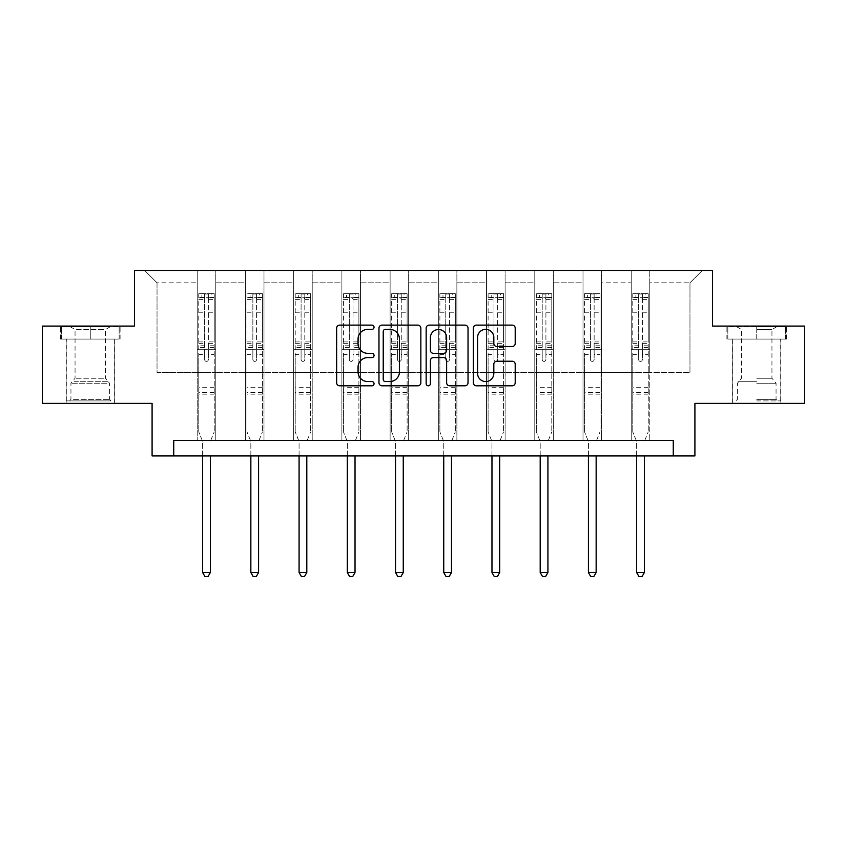 <?xml version="1.0" encoding="UTF-8"?>
<svg xmlns="http://www.w3.org/2000/svg" width="847" height="847" viewBox="0 0 847 847"><rect width="100%" height="100%" fill="white"/><g stroke="black" fill="none" stroke-linecap="round" stroke-linejoin="round"><path stroke-width="0.64" stroke-dasharray="4.24 3.18" d="M374.046 327.238A2.128 2.128 0 0 0 371.918 325.121L339.679 325.121A3.039 3.039 0 0 0 336.64 328.149L336.64 382.77A3.039 3.039 0 0 0 339.679 385.808L371.918 385.808A2.128 2.128 0 0 0 374.046 383.68A2.128 2.128 0 0 0 371.918 381.552L367.746 381.552A9.709 9.709 0 0 1 358.037 371.844L358.037 367.291A9.709 9.709 0 0 1 367.746 357.582L371.918 357.582A2.128 2.128 0 0 0 374.046 355.465A2.128 2.128 0 0 0 371.918 353.337L367.746 353.337A9.709 9.709 0 0 1 358.037 343.628L358.037 339.075A9.709 9.709 0 0 1 367.746 329.367L371.918 329.367A2.128 2.128 0 0 0 374.046 327.238M756.731 339.075L786.567 339.075L756.731 339.075L756.731 326.095L786.567 326.095L726.906 326.095L756.731 326.095L756.731 339.075L780.69 339.075L727.838 339.075L785.635 339.075L732.782 339.075L756.731 339.075L756.731 326.709L727.838 326.709L785.635 326.709L756.731 326.709L776.826 326.709L756.731 326.709L756.731 339.075M756.731 403.373L780.849 403.373L756.731 403.373M90.269 339.075L60.433 339.075L90.269 339.075L90.269 326.095L120.094 326.095L60.433 326.095L90.269 326.095L90.269 339.075L119.162 339.075L61.365 339.075L90.269 339.075L90.269 326.709L119.162 326.709L61.365 326.709L90.269 326.709L90.269 339.075M90.269 403.373L66.151 403.373L90.269 403.373M804.65 326.095L804.65 403.373L694.911 403.373L694.911 455.93L152.089 455.93L152.089 403.373L42.35 403.373L42.35 326.095L134.472 326.095L134.472 270.458L712.528 270.458L712.528 326.095L804.65 326.095M631.227 270.458L702.332 270.458L649.776 270.458L649.776 372.468L689.966 372.468L649.776 372.468L649.776 282.813L689.966 282.813L649.776 282.813L649.776 270.458L649.776 440.472L631.227 440.472L649.776 440.472L631.227 440.472L649.776 440.472L649.776 270.458L601.561 270.458L631.227 270.458L631.227 372.468L601.561 372.468L631.227 372.468L631.227 282.813L601.561 282.813L601.561 372.468L601.561 282.813L631.227 282.813L631.227 270.458L631.227 440.472L631.227 349.282L631.227 372.468L649.776 372.468L631.227 372.468L631.227 349.282L649.776 349.282L631.227 349.282L631.227 440.472L631.227 270.458M583.011 270.458L601.561 270.458L601.561 440.472L583.011 440.472L601.561 440.472L583.011 440.472L601.561 440.472L601.561 270.458L553.335 270.458L583.011 270.458L583.011 372.468L553.335 372.468L583.011 372.468L583.011 282.813L553.335 282.813L553.335 372.468L553.335 282.813L583.011 282.813L583.011 270.458L583.011 440.472L583.011 349.282L583.011 372.468L601.561 372.468L583.011 372.468L583.011 349.282L601.561 349.282L583.011 349.282L583.011 440.472L583.011 270.458M534.785 270.458L553.335 270.458L553.335 440.472L534.785 440.472L553.335 440.472L534.785 440.472L553.335 440.472L553.335 270.458L505.108 270.458L534.785 270.458L534.785 372.468L505.108 372.468L534.785 372.468L534.785 282.813L505.108 282.813L505.108 372.468L505.108 282.813L534.785 282.813L534.785 270.458L534.785 440.472L534.785 349.282L534.785 372.468L553.335 372.468L534.785 372.468L534.785 349.282L553.335 349.282L534.785 349.282L534.785 440.472L534.785 270.458M486.559 270.458L505.108 270.458L505.108 440.472L486.559 440.472L505.108 440.472L486.559 440.472L505.108 440.472L505.108 270.458L456.882 270.458L486.559 270.458L486.559 372.468L456.882 372.468L486.559 372.468L486.559 282.813L456.882 282.813L456.882 372.468L456.882 282.813L486.559 282.813L486.559 270.458L486.559 440.472L486.559 349.282L486.559 372.468L505.108 372.468L486.559 372.468L486.559 349.282L505.108 349.282L486.559 349.282L486.559 440.472L486.559 270.458M438.333 270.458L456.882 270.458L456.882 440.472L438.333 440.472L456.882 440.472L438.333 440.472L456.882 440.472L456.882 270.458L408.667 270.458L438.333 270.458L438.333 372.468L408.667 372.468L438.333 372.468L438.333 282.813L408.667 282.813L408.667 372.468L408.667 282.813L438.333 282.813L438.333 270.458L438.333 440.472L438.333 349.282L438.333 372.468L456.882 372.468L438.333 372.468L438.333 349.282L456.882 349.282L438.333 349.282L438.333 440.472L438.333 270.458M390.118 270.458L408.667 270.458L408.667 440.472L390.118 440.472L408.667 440.472L390.118 440.472L408.667 440.472L408.667 270.458L360.441 270.458L390.118 270.458L390.118 372.468L360.441 372.468L390.118 372.468L390.118 282.813L360.441 282.813L360.441 372.468L360.441 282.813L390.118 282.813L390.118 270.458L390.118 440.472L390.118 349.282L390.118 372.468L408.667 372.468L390.118 372.468L390.118 349.282L408.667 349.282L390.118 349.282L390.118 440.472L390.118 270.458M341.892 270.458L360.441 270.458L360.441 440.472L341.892 440.472L360.441 440.472L341.892 440.472L360.441 440.472L360.441 270.458L312.215 270.458L341.892 270.458L341.892 372.468L312.215 372.468L341.892 372.468L341.892 282.813L312.215 282.813L312.215 372.468L312.215 282.813L341.892 282.813L341.892 270.458L341.892 440.472L341.892 349.282L341.892 372.468L360.441 372.468L341.892 372.468L341.892 349.282L360.441 349.282L341.892 349.282L341.892 440.472L341.892 270.458M293.665 270.458L312.215 270.458L312.215 440.472L293.665 440.472L312.215 440.472L293.665 440.472L312.215 440.472L312.215 270.458L263.989 270.458L293.665 270.458L293.665 372.468L263.989 372.468L293.665 372.468L293.665 282.813L263.989 282.813L263.989 372.468L263.989 282.813L293.665 282.813L293.665 270.458L293.665 440.472L293.665 349.282L293.665 372.468L312.215 372.468L293.665 372.468L293.665 349.282L312.215 349.282L293.665 349.282L293.665 440.472L293.665 270.458M245.439 270.458L263.989 270.458L263.989 440.472L245.439 440.472L263.989 440.472L245.439 440.472L263.989 440.472L263.989 270.458L215.773 270.458L245.439 270.458L245.439 372.468L215.773 372.468L245.439 372.468L245.439 282.813L215.773 282.813L215.773 372.468L215.773 282.813L245.439 282.813L245.439 270.458L245.439 440.472L245.439 349.282L245.439 372.468L263.989 372.468L245.439 372.468L245.439 349.282L263.989 349.282L245.439 349.282L245.439 440.472L245.439 270.458M197.224 270.458L215.773 270.458L215.773 440.472L197.224 440.472L215.773 440.472L197.224 440.472L215.773 440.472L215.773 270.458L144.668 270.458L197.224 270.458L197.224 372.468L157.034 372.468L157.034 282.813L197.224 282.813L157.034 282.813L144.668 270.458L157.034 282.813L157.034 372.468L197.224 372.468L197.224 270.458L197.224 440.472L197.224 270.458M173.73 455.93L173.73 440.472L173.73 455.93L173.73 440.472L673.27 440.472L173.73 440.472L673.27 440.472L673.27 455.93M689.966 372.468L689.966 282.813L702.332 270.458L689.966 282.813L689.966 372.468M197.224 372.468L215.773 372.468L215.773 349.282L215.773 440.472L215.773 349.282L215.773 372.468L197.224 372.468L197.224 349.282L215.773 349.282L197.224 349.282L197.224 440.472L197.224 372.468M197.224 349.282L215.773 349.282L197.224 349.282M245.439 349.282L263.989 349.282L245.439 349.282M293.665 349.282L312.215 349.282L293.665 349.282M341.892 349.282L360.441 349.282L341.892 349.282M390.118 349.282L408.667 349.282L390.118 349.282M438.333 349.282L456.882 349.282L438.333 349.282M486.559 349.282L505.108 349.282L486.559 349.282M534.785 349.282L553.335 349.282L534.785 349.282M583.011 349.282L601.561 349.282L583.011 349.282M631.227 349.282L649.776 349.282L631.227 349.282M60.433 339.075L60.433 326.095L60.433 339.075M120.094 339.075L120.094 326.095L120.094 339.075M786.567 339.075L786.567 326.095L786.567 339.075M726.906 339.075L726.906 326.095L726.906 339.075M420.843 382.77L420.843 328.149A3.039 3.039 0 0 0 417.815 325.121L382.008 325.121A3.039 3.039 0 0 0 378.969 328.149L378.969 382.77A3.039 3.039 0 0 0 382.008 385.808L417.815 385.808A3.039 3.039 0 0 0 420.843 382.77M385.343 329.367A2.128 2.128 0 0 0 383.225 331.495L383.225 379.435A2.128 2.128 0 0 0 385.343 381.552L389.747 381.552A9.709 9.709 0 0 0 399.456 371.844L399.456 339.075A9.709 9.709 0 0 0 389.747 329.367L385.343 329.367M429.185 325.121L464.992 325.121A3.039 3.039 0 0 1 468.031 328.149L468.031 382.77A3.039 3.039 0 0 1 464.992 385.808L449.672 385.808A3.039 3.039 0 0 1 446.634 382.77L446.634 360.621A3.039 3.039 0 0 0 443.606 357.582L433.442 357.582A3.039 3.039 0 0 0 430.403 360.621L430.403 383.68A2.128 2.128 0 0 1 428.275 385.808A2.128 2.128 0 0 1 426.157 383.68L426.157 328.149A3.039 3.039 0 0 1 429.185 325.121M446.634 337.635A8.121 8.121 0 0 0 438.524 329.515A8.121 8.121 0 0 0 430.403 337.635L430.403 350.309A3.039 3.039 0 0 0 433.442 353.337L443.606 353.337A3.039 3.039 0 0 0 446.634 350.309L446.634 337.635M496.85 346.508L512.181 346.508A3.039 3.039 0 0 0 515.209 343.48L515.209 328.149A3.039 3.039 0 0 0 512.181 325.121L476.374 325.121A3.039 3.039 0 0 0 473.335 328.149L473.335 382.77A3.039 3.039 0 0 0 476.374 385.808L512.181 385.808A3.039 3.039 0 0 0 515.209 382.77L515.209 364.263A3.039 3.039 0 0 0 512.181 361.224L496.85 361.224A3.039 3.039 0 0 0 493.822 364.263L493.822 373.442A8.121 8.121 0 0 1 485.702 381.552A8.121 8.121 0 0 1 477.581 373.442L477.581 337.487A8.121 8.121 0 0 1 485.702 329.367A8.121 8.121 0 0 1 493.822 337.487L493.822 343.48A3.039 3.039 0 0 0 496.85 346.508M204.635 359.541A1.853 1.853 0 0 0 206.499 361.394A1.853 1.853 0 0 1 204.635 359.541L204.635 354.533L204.635 359.541M214.143 293.697L211.136 293.697L211.136 297.721L214.227 297.721L214.227 293.697L198.77 293.697L198.77 431.875L198.77 354.533L204.635 354.533L204.635 345.777L198.77 345.777M198.77 293.697L198.77 354.533L204.635 354.533L204.635 298.525L208.351 298.525L208.351 341.913L214.227 341.913L214.227 431.875L214.227 354.533L208.351 354.533L208.351 359.541A1.853 1.853 0 0 1 206.499 361.394A1.853 1.853 0 0 0 208.351 359.541L208.351 341.913M214.227 297.721L214.227 341.913M214.227 293.697L214.227 354.533L208.351 354.533L208.351 294.078L204.635 294.078L204.635 345.777M211.136 293.697L198.844 293.697M211.136 297.721L201.861 297.721L201.861 293.697M198.77 297.721L214.143 297.721M198.844 297.721L201.861 297.721M210.585 440.927L214.227 431.875L210.585 440.927A3.092 3.092 0 0 0 210.363 442.081A3.092 3.092 0 0 1 210.585 440.927M202.634 455.93L202.634 442.081A3.092 3.092 0 0 0 202.412 440.927L198.77 431.875L202.412 440.927A3.092 3.092 0 0 1 202.634 442.081L202.634 572.53L210.363 572.53L210.363 455.93M214.227 394.162L198.77 394.162M202.634 572.53L204.953 576.542L208.044 576.542L210.363 572.53M204.635 298.525L204.635 294.078M208.351 298.525L208.351 294.078M108.331 400.906L69.401 400.906L108.331 400.906M73.53 399.361L109.581 399.361L73.53 399.361M107.664 326.709L70.174 326.709L107.664 326.709M103.44 329.536L75.055 329.536L103.44 329.536M103.44 378.249L75.055 378.249L103.44 378.249M111.01 400.906L66.31 400.906L111.01 400.906M111.01 339.075L66.31 339.075L111.01 339.075M61.365 339.075L61.365 326.709L61.365 339.075M119.162 339.075L119.162 326.709L119.162 339.075M756.731 400.906L780.69 400.906L756.731 400.906M756.731 399.361L776.053 399.361L756.731 399.361M756.731 329.536L771.945 329.536L756.731 329.536M756.731 378.249L771.945 378.249L756.731 378.249M785.635 339.075L785.635 326.709L785.635 339.075M727.838 339.075L727.838 326.709L727.838 339.075M252.861 359.541A1.853 1.853 0 0 0 254.714 361.394A1.853 1.853 0 0 1 252.861 359.541L252.861 354.533L252.861 359.541M262.369 293.697L259.351 293.697L259.351 297.721L262.443 297.721L262.443 293.697L246.985 293.697L246.985 431.875L246.985 354.533L252.861 354.533L252.861 345.777L246.985 345.777M246.985 293.697L246.985 354.533L252.861 354.533L252.861 298.525L256.577 298.525L256.577 341.913L262.443 341.913L262.443 431.875L262.443 354.533L256.577 354.533L256.577 359.541A1.853 1.853 0 0 1 254.714 361.394A1.853 1.853 0 0 0 256.577 359.541L256.577 341.913M262.443 297.721L262.443 341.913M262.443 293.697L262.443 354.533L256.577 354.533L256.577 294.078L252.861 294.078L252.861 345.777M259.351 293.697L247.07 293.697M259.351 297.721L250.077 297.721L250.077 293.697M246.985 297.721L262.369 297.721M247.07 297.721L250.077 297.721M258.801 440.927L262.443 431.875L258.801 440.927A3.092 3.092 0 0 0 258.579 442.081A3.092 3.092 0 0 1 258.801 440.927M250.85 455.93L250.85 442.081A3.092 3.092 0 0 0 250.627 440.927L246.985 431.875L250.627 440.927A3.092 3.092 0 0 1 250.85 442.081L250.85 572.53L258.579 572.53L258.579 455.93M262.443 394.162L246.985 394.162M250.85 572.53L253.168 576.542L256.26 576.542L258.579 572.53M252.861 298.525L252.861 294.078M256.577 298.525L256.577 294.078M301.087 359.541A1.853 1.853 0 0 0 302.94 361.394A1.853 1.853 0 0 1 301.087 359.541L301.087 354.533L301.087 359.541M310.595 293.697L307.577 293.697L307.577 297.721L310.669 297.721L310.669 293.697L295.211 293.697L295.211 431.875L295.211 354.533L301.087 354.533L301.087 345.777L295.211 345.777M295.211 293.697L295.211 354.533L301.087 354.533L301.087 298.525L304.793 298.525L304.793 341.913L310.669 341.913L310.669 431.875L310.669 354.533L304.793 354.533L304.793 359.541A1.853 1.853 0 0 1 302.94 361.394A1.853 1.853 0 0 0 304.793 359.541L304.793 341.913M310.669 297.721L310.669 341.913M310.669 293.697L310.669 354.533L304.793 354.533L304.793 294.078L301.087 294.078L301.087 345.777M307.577 293.697L295.296 293.697M307.577 297.721L298.303 297.721L298.303 293.697M295.211 297.721L310.595 297.721M295.296 297.721L298.303 297.721M307.027 440.927L310.669 431.875L307.027 440.927A3.092 3.092 0 0 0 306.805 442.081A3.092 3.092 0 0 1 307.027 440.927M299.076 455.93L299.076 442.081A3.092 3.092 0 0 0 298.853 440.927L295.211 431.875L298.853 440.927A3.092 3.092 0 0 1 299.076 442.081L299.076 572.53L306.805 572.53L306.805 455.93M310.669 394.162L295.211 394.162M299.076 572.53L301.394 576.542L304.486 576.542L306.805 572.53M301.087 298.525L301.087 294.078M304.793 298.525L304.793 294.078M349.313 359.541A1.853 1.853 0 0 0 351.166 361.394A1.853 1.853 0 0 1 349.313 359.541L349.313 354.533L349.313 359.541M358.821 293.697L355.804 293.697L355.804 297.721L358.895 297.721L358.895 293.697L343.437 293.697L343.437 431.875L343.437 354.533L349.313 354.533L349.313 345.777L343.437 345.777M343.437 293.697L343.437 354.533L349.313 354.533L349.313 298.525L353.019 298.525L353.019 341.913L358.895 341.913L358.895 431.875L358.895 354.533L353.019 354.533L353.019 359.541A1.853 1.853 0 0 1 351.166 361.394A1.853 1.853 0 0 0 353.019 359.541L353.019 341.913M358.895 297.721L358.895 341.913M358.895 293.697L358.895 354.533L353.019 354.533L353.019 294.078L349.313 294.078L349.313 345.777M355.804 293.697L343.511 293.697M355.804 297.721L346.529 297.721L346.529 293.697M343.437 297.721L358.821 297.721M343.511 297.721L346.529 297.721M355.253 440.927L358.895 431.875L355.253 440.927A3.092 3.092 0 0 0 355.031 442.081A3.092 3.092 0 0 1 355.253 440.927M347.302 455.93L347.302 442.081A3.092 3.092 0 0 0 347.079 440.927L343.437 431.875L347.079 440.927A3.092 3.092 0 0 1 347.302 442.081L347.302 572.53L355.031 572.53L355.031 455.93M358.895 394.162L343.437 394.162M347.302 572.53L349.62 576.542L352.712 576.542L355.031 572.53M349.313 298.525L349.313 294.078M353.019 298.525L353.019 294.078M397.529 359.541A1.853 1.853 0 0 0 399.392 361.394A1.853 1.853 0 0 1 397.529 359.541L397.529 354.533L397.529 359.541M407.036 293.697L404.03 293.697L404.03 297.721L407.121 297.721L407.121 293.697L391.663 293.697L391.663 431.875L391.663 354.533L397.529 354.533L397.529 345.777L391.663 345.777M391.663 293.697L391.663 354.533L397.529 354.533L397.529 298.525L401.245 298.525L401.245 341.913L407.121 341.913L407.121 431.875L407.121 354.533L401.245 354.533L401.245 359.541A1.853 1.853 0 0 1 399.392 361.394A1.853 1.853 0 0 0 401.245 359.541L401.245 341.913M407.121 297.721L407.121 341.913M407.121 293.697L407.121 354.533L401.245 354.533L401.245 294.078L397.529 294.078L397.529 345.777M404.03 293.697L391.738 293.697M404.03 297.721L394.755 297.721L394.755 293.697M391.663 297.721L407.036 297.721M391.738 297.721L394.755 297.721M403.479 440.927L407.121 431.875L403.479 440.927A3.092 3.092 0 0 0 403.257 442.081A3.092 3.092 0 0 1 403.479 440.927M395.528 455.93L395.528 442.081A3.092 3.092 0 0 0 395.305 440.927L391.663 431.875L395.305 440.927A3.092 3.092 0 0 1 395.528 442.081L395.528 572.53L403.257 572.53L403.257 455.93M407.121 394.162L391.663 394.162M395.528 572.53L397.846 576.542L400.938 576.542L403.257 572.53M397.529 298.525L397.529 294.078M401.245 298.525L401.245 294.078M445.755 359.541A1.853 1.853 0 0 0 447.608 361.394A1.853 1.853 0 0 1 445.755 359.541L445.755 354.533L445.755 359.541M455.263 293.697L452.245 293.697L452.245 297.721L455.337 297.721L455.337 293.697L439.879 293.697L439.879 431.875L439.879 354.533L445.755 354.533L445.755 345.777L439.879 345.777M439.879 293.697L439.879 354.533L445.755 354.533L445.755 298.525L449.471 298.525L449.471 341.913L455.337 341.913L455.337 431.875L455.337 354.533L449.471 354.533L449.471 359.541A1.853 1.853 0 0 1 447.608 361.394A1.853 1.853 0 0 0 449.471 359.541L449.471 341.913M455.337 297.721L455.337 341.913M455.337 293.697L455.337 354.533L449.471 354.533L449.471 294.078L445.755 294.078L445.755 345.777M452.245 293.697L439.964 293.697M452.245 297.721L442.97 297.721L442.97 293.697M439.879 297.721L455.263 297.721M439.964 297.721L442.97 297.721M451.695 440.927L455.337 431.875L451.695 440.927A3.092 3.092 0 0 0 451.472 442.081A3.092 3.092 0 0 1 451.695 440.927M443.743 455.93L443.743 442.081A3.092 3.092 0 0 0 443.521 440.927L439.879 431.875L443.521 440.927A3.092 3.092 0 0 1 443.743 442.081L443.743 572.53L451.472 572.53L451.472 455.93M455.337 394.162L439.879 394.162M443.743 572.53L446.062 576.542L449.154 576.542L451.472 572.53M445.755 298.525L445.755 294.078M449.471 298.525L449.471 294.078M493.981 359.541A1.853 1.853 0 0 0 495.834 361.394A1.853 1.853 0 0 1 493.981 359.541L493.981 354.533L493.981 359.541M503.489 293.697L500.471 293.697L500.471 297.721L503.563 297.721L503.563 293.697L488.105 293.697L488.105 431.875L488.105 354.533L493.981 354.533L493.981 345.777L488.105 345.777M488.105 293.697L488.105 354.533L493.981 354.533L493.981 298.525L497.687 298.525L497.687 341.913L503.563 341.913L503.563 431.875L503.563 354.533L497.687 354.533L497.687 359.541A1.853 1.853 0 0 1 495.834 361.394A1.853 1.853 0 0 0 497.687 359.541L497.687 341.913M503.563 297.721L503.563 341.913M503.563 293.697L503.563 354.533L497.687 354.533L497.687 294.078L493.981 294.078L493.981 345.777M500.471 293.697L488.179 293.697M500.471 297.721L491.196 297.721L491.196 293.697M488.105 297.721L503.489 297.721M488.179 297.721L491.196 297.721M499.921 440.927L503.563 431.875L499.921 440.927A3.092 3.092 0 0 0 499.698 442.081A3.092 3.092 0 0 1 499.921 440.927M491.969 455.93L491.969 442.081A3.092 3.092 0 0 0 491.747 440.927L488.105 431.875L491.747 440.927A3.092 3.092 0 0 1 491.969 442.081L491.969 572.53L499.698 572.53L499.698 455.93M503.563 394.162L488.105 394.162M491.969 572.53L494.288 576.542L497.38 576.542L499.698 572.53M493.981 298.525L493.981 294.078M497.687 298.525L497.687 294.078M542.207 359.541A1.853 1.853 0 0 0 544.06 361.394A1.853 1.853 0 0 1 542.207 359.541L542.207 354.533L542.207 359.541M551.704 293.697L548.697 293.697L548.697 297.721L551.789 297.721L551.789 293.697L536.331 293.697L536.331 431.875L536.331 354.533L542.207 354.533L542.207 345.777L536.331 345.777M536.331 293.697L536.331 354.533L542.207 354.533L542.207 298.525L545.913 298.525L545.913 341.913L551.789 341.913L551.789 431.875L551.789 354.533L545.913 354.533L545.913 359.541A1.853 1.853 0 0 1 544.06 361.394A1.853 1.853 0 0 0 545.913 359.541L545.913 341.913M551.789 297.721L551.789 341.913M551.789 293.697L551.789 354.533L545.913 354.533L545.913 294.078L542.207 294.078L542.207 345.777M548.697 293.697L536.405 293.697M548.697 297.721L539.423 297.721L539.423 293.697M536.331 297.721L551.704 297.721M536.405 297.721L539.423 297.721M548.147 440.927L551.789 431.875L548.147 440.927A3.092 3.092 0 0 0 547.924 442.081A3.092 3.092 0 0 1 548.147 440.927M540.195 455.93L540.195 442.081A3.092 3.092 0 0 0 539.973 440.927L536.331 431.875L539.973 440.927A3.092 3.092 0 0 1 540.195 442.081L540.195 572.53L547.924 572.53L547.924 455.93M551.789 394.162L536.331 394.162M540.195 572.53L542.514 576.542L545.606 576.542L547.924 572.53M542.207 298.525L542.207 294.078M545.913 298.525L545.913 294.078M590.423 359.541A1.853 1.853 0 0 0 592.286 361.394A1.853 1.853 0 0 1 590.423 359.541L590.423 354.533L590.423 359.541M599.93 293.697L596.923 293.697L596.923 297.721L600.015 297.721L600.015 293.697L584.557 293.697L584.557 431.875L584.557 354.533L590.423 354.533L590.423 345.777L584.557 345.777M584.557 293.697L584.557 354.533L590.423 354.533L590.423 298.525L594.139 298.525L594.139 341.913L600.015 341.913L600.015 431.875L600.015 354.533L594.139 354.533L594.139 359.541A1.853 1.853 0 0 1 592.286 361.394A1.853 1.853 0 0 0 594.139 359.541L594.139 341.913M600.015 297.721L600.015 341.913M600.015 293.697L600.015 354.533L594.139 354.533L594.139 294.078L590.423 294.078L590.423 345.777M596.923 293.697L584.631 293.697M596.923 297.721L587.649 297.721L587.649 293.697M584.557 297.721L599.93 297.721M584.631 297.721L587.649 297.721M596.373 440.927L600.015 431.875L596.373 440.927A3.092 3.092 0 0 0 596.15 442.081A3.092 3.092 0 0 1 596.373 440.927M588.421 455.93L588.421 442.081A3.092 3.092 0 0 0 588.199 440.927L584.557 431.875L588.199 440.927A3.092 3.092 0 0 1 588.421 442.081L588.421 572.53L596.15 572.53L596.15 455.93M600.015 394.162L584.557 394.162M588.421 572.53L590.74 576.542L593.832 576.542L596.15 572.53M590.423 298.525L590.423 294.078M594.139 298.525L594.139 294.078M638.649 359.541A1.853 1.853 0 0 0 640.501 361.394A1.853 1.853 0 0 1 638.649 359.541L638.649 354.533L638.649 359.541M648.156 293.697L645.139 293.697L645.139 297.721L648.23 297.721L648.23 293.697L632.773 293.697L632.773 431.875L632.773 354.533L638.649 354.533L638.649 345.777L632.773 345.777M632.773 293.697L632.773 354.533L638.649 354.533L638.649 298.525L642.365 298.525L642.365 341.913L648.23 341.913L648.23 431.875L648.23 354.533L642.365 354.533L642.365 359.541A1.853 1.853 0 0 1 640.501 361.394A1.853 1.853 0 0 0 642.365 359.541L642.365 341.913M648.23 297.721L648.23 341.913M648.23 293.697L648.23 354.533L642.365 354.533L642.365 294.078L638.649 294.078L638.649 345.777M645.139 293.697L632.857 293.697M645.139 297.721L635.864 297.721L635.864 293.697M632.773 297.721L648.156 297.721M632.857 297.721L635.864 297.721M644.588 440.927L648.23 431.875L644.588 440.927A3.092 3.092 0 0 0 644.366 442.081A3.092 3.092 0 0 1 644.588 440.927M636.637 455.93L636.637 442.081A3.092 3.092 0 0 0 636.415 440.927L632.773 431.875L636.415 440.927A3.092 3.092 0 0 1 636.637 442.081L636.637 572.53L644.366 572.53L644.366 455.93M648.23 394.162L632.773 394.162M636.637 572.53L638.956 576.542L642.047 576.542L644.366 572.53M638.649 298.525L638.649 294.078M642.365 298.525L642.365 294.078M204.635 310.023L198.77 310.023M198.77 312.236L204.635 312.236M198.77 341.913L204.635 341.913M214.227 387.672L198.77 387.672M204.635 347.535L198.77 347.535M214.227 347.535L208.351 347.535M198.77 343.66L204.635 343.66M208.351 343.66L214.227 343.66M214.227 345.777L208.351 345.777M214.227 310.023L208.351 310.023M208.351 312.236L214.227 312.236M204.635 297.392L198.77 297.392M198.77 299.605L204.635 299.605M214.227 297.392L208.351 297.392M208.351 299.605L214.227 299.605M214.227 392.426L198.77 392.426M106.997 383.257L70.947 383.257L106.997 383.257M74.081 381.722L108.956 381.722L74.081 381.722M756.731 383.257L776.053 383.257L756.731 383.257M756.731 381.722L738.044 381.722L756.731 381.722M252.861 310.023L246.985 310.023M246.985 312.236L252.861 312.236M246.985 341.913L252.861 341.913M262.443 387.672L246.985 387.672M252.861 347.535L246.985 347.535M262.443 347.535L256.577 347.535M246.985 343.66L252.861 343.66M256.577 343.66L262.443 343.66M262.443 345.777L256.577 345.777M262.443 310.023L256.577 310.023M256.577 312.236L262.443 312.236M252.861 297.392L246.985 297.392M246.985 299.605L252.861 299.605M262.443 297.392L256.577 297.392M256.577 299.605L262.443 299.605M262.443 392.426L246.985 392.426M301.087 310.023L295.211 310.023M295.211 312.236L301.087 312.236M295.211 341.913L301.087 341.913M310.669 387.672L295.211 387.672M301.087 347.535L295.211 347.535M310.669 347.535L304.793 347.535M295.211 343.66L301.087 343.66M304.793 343.66L310.669 343.66M310.669 345.777L304.793 345.777M310.669 310.023L304.793 310.023M304.793 312.236L310.669 312.236M301.087 297.392L295.211 297.392M295.211 299.605L301.087 299.605M310.669 297.392L304.793 297.392M304.793 299.605L310.669 299.605M310.669 392.426L295.211 392.426M349.313 310.023L343.437 310.023M343.437 312.236L349.313 312.236M343.437 341.913L349.313 341.913M358.895 387.672L343.437 387.672M349.313 347.535L343.437 347.535M358.895 347.535L353.019 347.535M343.437 343.66L349.313 343.66M353.019 343.66L358.895 343.66M358.895 345.777L353.019 345.777M358.895 310.023L353.019 310.023M353.019 312.236L358.895 312.236M349.313 297.392L343.437 297.392M343.437 299.605L349.313 299.605M358.895 297.392L353.019 297.392M353.019 299.605L358.895 299.605M358.895 392.426L343.437 392.426M397.529 310.023L391.663 310.023M391.663 312.236L397.529 312.236M391.663 341.913L397.529 341.913M407.121 387.672L391.663 387.672M397.529 347.535L391.663 347.535M407.121 347.535L401.245 347.535M391.663 343.66L397.529 343.66M401.245 343.66L407.121 343.66M407.121 345.777L401.245 345.777M407.121 310.023L401.245 310.023M401.245 312.236L407.121 312.236M397.529 297.392L391.663 297.392M391.663 299.605L397.529 299.605M407.121 297.392L401.245 297.392M401.245 299.605L407.121 299.605M407.121 392.426L391.663 392.426M445.755 310.023L439.879 310.023M439.879 312.236L445.755 312.236M439.879 341.913L445.755 341.913M455.337 387.672L439.879 387.672M445.755 347.535L439.879 347.535M455.337 347.535L449.471 347.535M439.879 343.66L445.755 343.66M449.471 343.66L455.337 343.66M455.337 345.777L449.471 345.777M455.337 310.023L449.471 310.023M449.471 312.236L455.337 312.236M445.755 297.392L439.879 297.392M439.879 299.605L445.755 299.605M455.337 297.392L449.471 297.392M449.471 299.605L455.337 299.605M455.337 392.426L439.879 392.426M493.981 310.023L488.105 310.023M488.105 312.236L493.981 312.236M488.105 341.913L493.981 341.913M503.563 387.672L488.105 387.672M493.981 347.535L488.105 347.535M503.563 347.535L497.687 347.535M488.105 343.66L493.981 343.66M497.687 343.66L503.563 343.66M503.563 345.777L497.687 345.777M503.563 310.023L497.687 310.023M497.687 312.236L503.563 312.236M493.981 297.392L488.105 297.392M488.105 299.605L493.981 299.605M503.563 297.392L497.687 297.392M497.687 299.605L503.563 299.605M503.563 392.426L488.105 392.426M542.207 310.023L536.331 310.023M536.331 312.236L542.207 312.236M536.331 341.913L542.207 341.913M551.789 387.672L536.331 387.672M542.207 347.535L536.331 347.535M551.789 347.535L545.913 347.535M536.331 343.66L542.207 343.66M545.913 343.66L551.789 343.66M551.789 345.777L545.913 345.777M551.789 310.023L545.913 310.023M545.913 312.236L551.789 312.236M542.207 297.392L536.331 297.392M536.331 299.605L542.207 299.605M551.789 297.392L545.913 297.392M545.913 299.605L551.789 299.605M551.789 392.426L536.331 392.426M590.423 310.023L584.557 310.023M584.557 312.236L590.423 312.236M584.557 341.913L590.423 341.913M600.015 387.672L584.557 387.672M590.423 347.535L584.557 347.535M600.015 347.535L594.139 347.535M584.557 343.66L590.423 343.66M594.139 343.66L600.015 343.66M600.015 345.777L594.139 345.777M600.015 310.023L594.139 310.023M594.139 312.236L600.015 312.236M590.423 297.392L584.557 297.392M584.557 299.605L590.423 299.605M600.015 297.392L594.139 297.392M594.139 299.605L600.015 299.605M600.015 392.426L584.557 392.426M638.649 310.023L632.773 310.023M632.773 312.236L638.649 312.236M632.773 341.913L638.649 341.913M648.23 387.672L632.773 387.672M638.649 347.535L632.773 347.535M648.23 347.535L642.365 347.535M632.773 343.66L638.649 343.66M642.365 343.66L648.23 343.66M648.23 345.777L642.365 345.777M648.23 310.023L642.365 310.023M642.365 312.236L648.23 312.236M638.649 297.392L632.773 297.392M632.773 299.605L638.649 299.605M648.23 297.392L642.365 297.392M642.365 299.605L648.23 299.605M648.23 392.426L632.773 392.426M732.623 403.373L732.623 339.075M66.151 403.373L66.151 339.075M114.377 403.373L114.377 339.075M780.849 403.373L780.849 339.075M110.354 326.709L105.473 329.536L105.473 378.249L109.581 383.257L109.581 399.361L111.126 400.906M66.31 400.906L66.31 339.075M114.218 400.906L114.218 339.075M70.174 326.709L75.055 329.536L75.055 378.249L70.947 383.257L70.947 399.361L69.401 400.906M736.646 326.709L741.527 329.536L741.527 378.249L737.419 383.257L737.419 399.361L735.874 400.906M780.69 400.906L780.69 339.075M732.782 400.906L732.782 339.075M776.826 326.709L771.945 329.536L771.945 378.249L776.053 383.257L776.053 399.361L777.599 400.906"/><path stroke-width="1.27" d="M374.046 327.238A2.128 2.128 0 0 0 371.918 325.121L339.679 325.121A3.039 3.039 0 0 0 336.64 328.149L336.64 382.77A3.039 3.039 0 0 0 339.679 385.808L371.918 385.808A2.128 2.128 0 0 0 374.046 383.68A2.128 2.128 0 0 0 371.918 381.552L367.746 381.552A9.709 9.709 0 0 1 358.037 371.844L358.037 367.291A9.709 9.709 0 0 1 367.746 357.582L371.918 357.582A2.128 2.128 0 0 0 374.046 355.465A2.128 2.128 0 0 0 371.918 353.337L367.746 353.337A9.709 9.709 0 0 1 358.037 343.628L358.037 339.075A9.709 9.709 0 0 1 367.746 329.367L371.918 329.367A2.128 2.128 0 0 0 374.046 327.238M512.181 346.508A3.039 3.039 0 0 0 515.209 343.48L515.209 328.149A3.039 3.039 0 0 0 512.181 325.121L476.374 325.121A3.039 3.039 0 0 0 473.335 328.149L473.335 382.77A3.039 3.039 0 0 0 476.374 385.808L512.181 385.808A3.039 3.039 0 0 0 515.209 382.77L515.209 364.263A3.039 3.039 0 0 0 512.181 361.224L496.85 361.224A3.039 3.039 0 0 0 493.822 364.263L493.822 373.442A8.121 8.121 0 0 1 485.702 381.552A8.121 8.121 0 0 1 477.581 373.442L477.581 337.487A8.121 8.121 0 0 1 485.702 329.367A8.121 8.121 0 0 1 493.822 337.487L493.822 343.48A3.039 3.039 0 0 0 496.85 346.508L512.181 346.508M673.27 455.93L694.911 455.93L694.911 403.373L804.65 403.373L804.65 326.095L712.528 326.095L712.528 270.458L134.472 270.458L134.472 326.095L42.35 326.095L42.35 403.373L152.089 403.373L152.089 455.93L673.27 455.93L673.27 440.472L173.73 440.472L173.73 455.93M420.843 328.149A3.039 3.039 0 0 0 417.815 325.121L382.008 325.121A3.039 3.039 0 0 0 378.969 328.149L378.969 382.77A3.039 3.039 0 0 0 382.008 385.808L417.815 385.808A3.039 3.039 0 0 0 420.843 382.77L420.843 328.149M429.185 325.121L464.992 325.121A3.039 3.039 0 0 1 468.031 328.149L468.031 382.77A3.039 3.039 0 0 1 464.992 385.808L449.672 385.808A3.039 3.039 0 0 1 446.634 382.77L446.634 360.621A3.039 3.039 0 0 0 443.606 357.582L433.442 357.582A3.039 3.039 0 0 0 430.403 360.621L430.403 383.68A2.128 2.128 0 0 1 428.275 385.808A2.128 2.128 0 0 1 426.157 383.68L426.157 328.149A3.039 3.039 0 0 1 429.185 325.121M385.343 329.367A2.128 2.128 0 0 0 383.225 331.495L383.225 379.435A2.128 2.128 0 0 0 385.343 381.552L389.747 381.552A9.709 9.709 0 0 0 399.456 371.844L399.456 339.075A9.709 9.709 0 0 0 389.747 329.367L385.343 329.367M446.634 337.635A8.121 8.121 0 0 0 438.524 329.515A8.121 8.121 0 0 0 430.403 337.635L430.403 350.309A3.039 3.039 0 0 0 433.442 353.337L443.606 353.337A3.039 3.039 0 0 0 446.634 350.309L446.634 337.635M202.634 455.93L202.634 572.53L210.363 572.53L210.363 455.93M210.363 572.53L208.044 576.542L204.953 576.542L202.634 572.53M250.85 455.93L250.85 572.53L258.579 572.53L258.579 455.93M258.579 572.53L256.26 576.542L253.168 576.542L250.85 572.53M299.076 455.93L299.076 572.53L306.805 572.53L306.805 455.93M306.805 572.53L304.486 576.542L301.394 576.542L299.076 572.53M347.302 455.93L347.302 572.53L355.031 572.53L355.031 455.93M355.031 572.53L352.712 576.542L349.62 576.542L347.302 572.53M395.528 455.93L395.528 572.53L403.257 572.53L403.257 455.93M403.257 572.53L400.938 576.542L397.846 576.542L395.528 572.53M443.743 455.93L443.743 572.53L451.472 572.53L451.472 455.93M451.472 572.53L449.154 576.542L446.062 576.542L443.743 572.53M491.969 455.93L491.969 572.53L499.698 572.53L499.698 455.93M499.698 572.53L497.38 576.542L494.288 576.542L491.969 572.53M540.195 455.93L540.195 572.53L547.924 572.53L547.924 455.93M547.924 572.53L545.606 576.542L542.514 576.542L540.195 572.53M588.421 455.93L588.421 572.53L596.15 572.53L596.15 455.93M596.15 572.53L593.832 576.542L590.74 576.542L588.421 572.53M636.637 455.93L636.637 572.53L644.366 572.53L644.366 455.93M644.366 572.53L642.047 576.542L638.956 576.542L636.637 572.53"/></g></svg>
